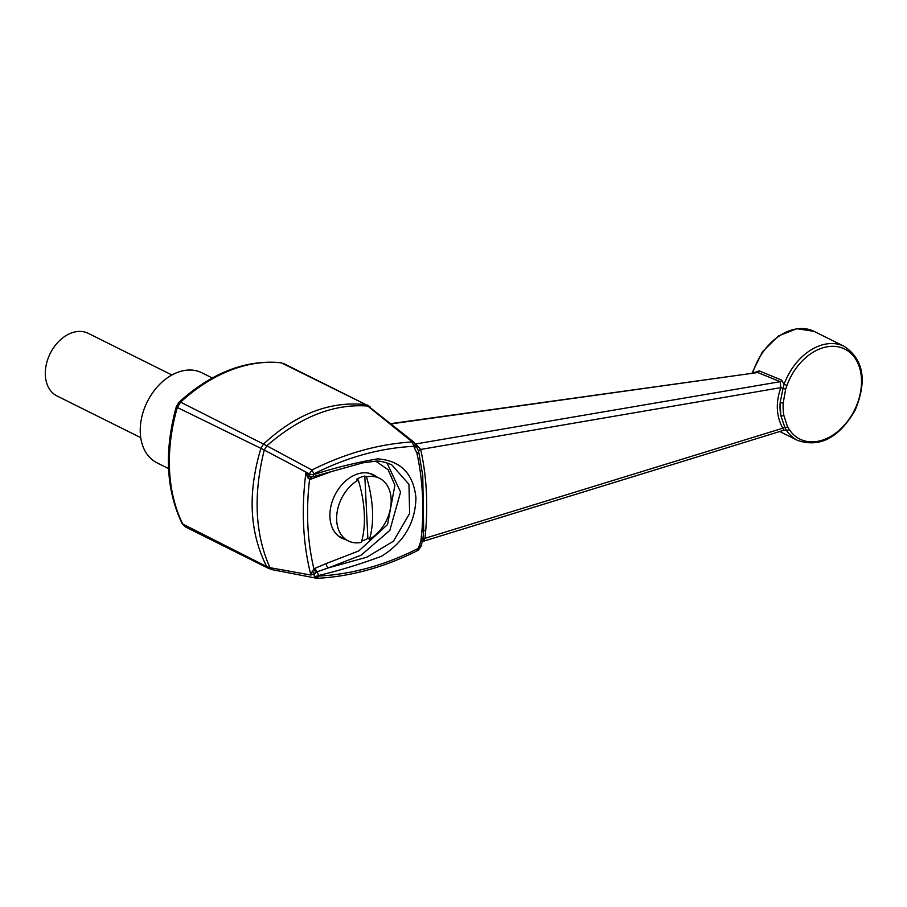 <?xml version="1.0" encoding="UTF-8"?>
<svg xmlns="http://www.w3.org/2000/svg" width="907" height="907" viewBox="0 0 907 907"><rect width="100%" height="100%" fill="white"/><g stroke="black" fill="none" stroke-linecap="round" stroke-linejoin="round"><path stroke-width="1.36" d="M140.732 437.639L56.994 395.962A34.988 24.999 -63.5 0 1 45.35 375.203A34.988 24.999 -63.5 0 1 59.284 340.907A34.988 24.999 -63.5 0 1 88.172 333.311L171.911 374.988M364.818 476.05L366.462 476.867A87.321 48.082 68.8 0 1 369.512 539.2L367.868 538.384L364.818 476.05A34.988 24.999 116.5 0 0 356.655 479.213L358.299 480.03A34.988 24.999 -63.5 0 0 336.667 520.187A34.988 24.999 -63.5 0 0 348.311 540.946A34.988 24.999 -63.5 0 0 361.349 542.375A87.321 48.082 -111.2 0 0 358.299 480.03M361.723 541.037A34.988 24.999 116.5 0 0 367.868 538.384M366.462 476.867A34.988 24.999 -63.5 0 1 379.5 478.295A34.988 24.999 -63.5 0 1 390.634 507.421A34.988 24.999 -63.5 0 1 369.512 539.2M182.194 523.758L266.692 566.569C249.448 532.352 247.52 492.943 260.91 448.353L264.243 450.076C253.11 495.063 255.026 534.268 269.991 567.68L310.886 575.049C302.881 543.633 301.215 509.541 305.886 472.751L309.208 473.919L309.548 475.971L311.713 476.935A3.288 2.347 -63.5 0 0 311.849 476.935A3.288 2.347 -63.5 0 0 312.416 476.833A3.503 1.463 -105.5 0 0 312.62 476.81A3.503 1.463 -105.5 0 0 313.368 474.701C334.864 467.785 356.304 462.502 377.675 458.863C400.69 460.643 413.433 473.624 415.939 497.818C415.361 522.885 403.864 542.375 381.439 556.286C360.578 564.075 339.524 570.503 318.3 575.582L319.015 576.058C352.472 574.233 385.577 565.004 418.331 548.361L420.859 541.162L421.868 531.785C424.068 504.439 422.413 478.216 416.891 453.115L414.318 447.673A3.503 1.791 -15.8 0 0 415.996 445.462L418.637 451.403L422.764 475.733L423.671 530.833L422.911 538.951L782.82 428.229C776.211 416.2 775.553 402.663 780.836 387.64L420.667 449.453C426.301 474.633 428.002 501.446 425.768 529.903L424.986 538.191L422.311 541.581M783.773 429.873L782.82 428.229A2.188 1.202 -30 0 1 784.952 427.548L780.802 415.667A2.188 1.1 -10.1 0 0 783.852 415.429L787.503 426.732L789.124 429.317A2.188 1.406 147.1 0 1 786.312 430.167L784.136 430.213A2.188 1.485 117.9 0 0 784.124 430.19M415.519 443.988A3.503 2.891 119.5 0 0 415.723 443.954L780.224 381.688L757.753 372.528L391.132 423.886M753.728 372.709L759.272 370.895A2.188 1.576 112.3 0 1 757.753 372.528L390.826 423.637M168.566 468.59L157.024 462.842A50.304 35.94 -63.5 0 1 140.29 433.002A50.304 35.94 -63.5 0 1 160.312 383.706A50.304 35.94 -63.5 0 1 201.842 372.777L212.283 377.981M780.836 387.64L780.224 381.688A2.188 1.565 -67.9 0 0 781.687 380.124L784.079 384.364L783.047 388.457L780.836 387.64M415.723 443.954L420.667 449.453A3.503 1.848 167.4 0 0 418.637 451.403A3.503 1.723 -12.2 0 1 416.891 453.115M414.318 447.673L412.322 441.958L414.34 442.503L368.185 406.064C334.082 403.456 300.285 416.698 266.828 445.813L311.906 470.019C345.204 453.341 378.684 443.988 412.322 441.958L366.009 404.658M264.243 450.076L266.839 445.813L263.529 444.101L260.91 448.353L177.33 407.492L180.595 402.152L263.518 444.09C295.977 413.943 330.125 400.803 365.997 404.658L281.068 362.709C245.978 359.41 212.023 372.505 179.178 402.016L176.321 406.653C164.088 450.938 166.038 489.984 182.194 523.77L185.209 526.808L268.427 568.338L266.692 566.569L269.991 567.68L272.894 569.8L268.438 568.349M413.343 446.346C379.897 448.103 346.791 457.275 314.026 473.839L313.368 474.701A3.503 1.1 -169.3 0 1 309.423 473.896L264.243 450.065M176.321 406.653L177.33 407.492A161.219 115.189 -63.5 0 0 183.067 524.597L185.209 526.808M331.44 471.583L310.942 479.134A6.576 4.705 -63.5 0 1 309.559 479.35L307.756 477.762A3.503 0.884 129.9 0 1 309.82 476.152A3.503 2.12 -71.5 0 1 309.423 473.896L311.906 470.019L314.026 473.839M319.015 576.058L316.464 578.224L272.644 569.755M317.507 578.292L314.207 576.126L314.332 573.825L310.886 575.049L312.201 571.489L314.593 573.712A3.503 2.12 -71.5 0 0 314.423 576.262A3.503 1.825 162.1 0 0 318.3 575.582A3.503 1.463 -105.5 0 0 317.053 571.807L328.481 567.839L366.779 557.193L393.457 541.196L409.635 513.453L408.944 484.304L391.677 464.815C384.976 462.048 379.84 460.813 376.28 461.107L362.936 462.831L312.62 476.81A3.503 3.503 0 0 1 311.849 476.935M281.068 362.709L281.748 362.913A161.219 115.189 -63.5 0 0 180.595 402.152L179.178 402.016M307.598 477.479L309.548 475.971L305.886 472.751L307.756 477.762M386.972 462.899L400.577 492.059L389.829 530.414L361.111 555.175L328.481 567.839A3.503 1.927 -111.2 0 1 326.135 563.587L358.855 550.9L387.538 524.552L394.908 485.279L388.139 469.769L375.668 461.107M312.201 571.489L312.325 571.217A3.503 1.236 -133.3 0 1 314.593 573.712L316.373 572.238A3.288 2.347 -63.5 0 1 317.053 571.807A3.503 1.825 -114.9 0 1 315.307 568.19L326.135 563.587M312.325 571.217L313.947 569.052A3.503 1.315 -129.1 0 0 316.373 572.238M311.713 476.935A3.503 2.324 91.1 0 0 309.559 479.35C305.863 511.253 307.326 541.15 313.947 569.052A6.576 4.705 -63.5 0 1 315.307 568.19M414.091 446.868L415.281 444.033M415.996 445.462L414.34 442.503M421.12 539.812L422.911 538.951L422.537 540.821L424.431 539.586M422.911 538.951L422.526 540.901L420.859 541.162M419.147 546.547A3.503 1.156 9 0 0 420.916 545.833L420.916 545.833A3.503 1.156 9 0 0 420.417 545.096M419 547.443L420.27 546.014M418.331 548.361L417.617 550.107M423.41 533.86L422.764 475.733M421.868 531.785L425.768 529.903M376.666 476.878A35.43 25.317 116.5 0 0 373.31 474.724A35.43 25.317 116.5 0 0 334.853 495.165A35.43 25.317 116.5 0 0 341.735 538.157A35.43 25.317 116.5 0 0 345.476 539.54M310.942 479.134A3.503 2.018 72.6 0 1 311.985 476.923M321.815 475.313A3.503 1.927 68.8 0 1 321.906 474.236M759.272 370.895L781.687 380.124M783.229 402.81A2.188 0.771 4 0 1 780.167 402.515L780.802 415.667A52.493 37.504 116.5 0 1 780.167 402.515L783.047 388.457L785.666 389.148L783.229 402.81A50.304 35.94 116.5 0 0 783.852 415.429M371.178 474.157A35.43 25.317 116.5 0 0 370.453 473.59M339.116 536.559A35.43 25.317 116.5 0 0 340 536.808M779.771 431.539L797.548 440.394A52.493 37.504 116.5 0 1 786.312 430.167L784.952 427.548A2.188 1.338 -26 0 0 787.503 426.732M789.124 429.317A50.304 35.94 116.5 0 0 848.997 419.283A50.304 35.94 116.5 0 0 845.585 349.501A50.304 35.94 116.5 0 0 786.981 385.418L784.079 384.364A52.493 37.504 116.5 0 1 844.326 346.406L814.18 331.406A52.493 37.504 116.5 0 0 752.787 372.822M365.997 404.658L283.233 363.356M786.981 385.418L785.666 389.148M338.379 536.003L348.311 540.946M369.557 473.352L379.5 478.295M783.897 430.247L422.22 541.604M370.079 406.869L367.188 405.01M316.464 578.224L317.507 578.303C351.508 576.433 385.09 567.068 418.24 550.22L420.769 546.751L422.526 540.901M752.13 372.902L762.424 351.803L778.365 336.009L796.834 328.697L814.18 331.406M797.548 440.394C819.849 447.911 839.054 437.854 855.154 410.225C867.296 380.827 863.679 359.557 844.326 346.406"/></g></svg>
